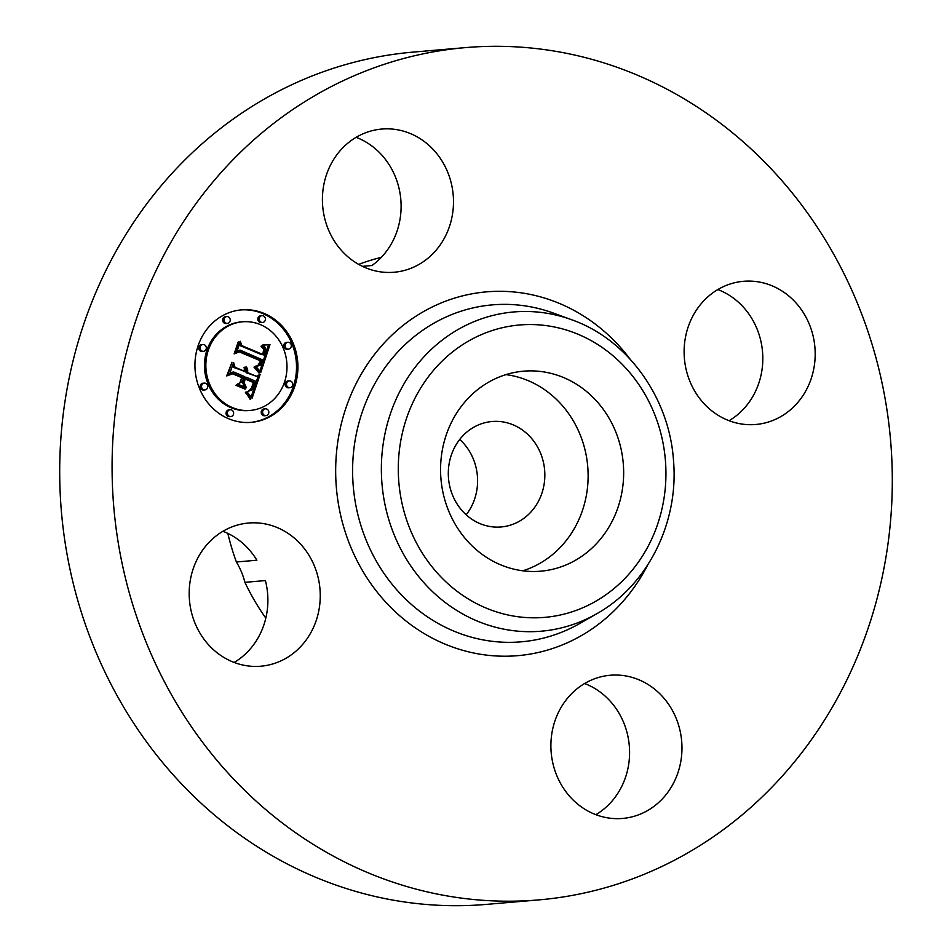 <?xml version="1.0" encoding="UTF-8"?>
<svg xmlns="http://www.w3.org/2000/svg" width="952" height="952" viewBox="0 0 952 952"><rect width="100%" height="100%" fill="white"/><g stroke="black" fill="none" stroke-linecap="round" stroke-linejoin="round"><path stroke-width="1.43" d="M505.928 374.624A100.376 91.475 -94.9 0 1 587.919 482.581A100.376 91.475 -94.9 0 1 522.767 570.795M493.315 526.944A52.919 48.231 -94.9 0 1 448.309 474.096A52.919 48.231 -94.9 0 1 492.053 421.51A52.919 48.231 -94.9 0 1 499.836 421.522A52.919 48.231 -94.9 0 1 544.841 474.37A52.919 48.231 -94.9 0 1 501.097 526.968A52.919 48.231 -94.9 0 1 493.315 526.944M459.721 439.443A52.919 48.231 -94.9 0 1 466.183 514.794M265.81 618.122A228.111 207.905 -94.9 0 1 244.914 582.338A71.852 65.486 -94.9 0 0 236.393 561.977A228.111 207.905 -94.9 0 1 227.849 533.418M358.666 264.382A228.111 207.905 -94.9 0 1 381.3 257.385M234.168 662.437A71.852 65.486 -94.9 0 0 265.394 580.577L244.914 582.338M222.911 531.287A71.852 65.486 -94.9 0 1 256.873 560.228L236.393 561.977M356.131 137.326A71.852 65.486 -94.9 0 1 400.959 211.13A71.852 65.486 -94.9 0 1 371.935 265.525L362.403 266.334M538.761 899.902L486.389 904.4A427.722 389.82 -94.9 0 1 423.497 904.221A427.722 389.82 -94.9 0 1 59.726 477.119A427.722 389.82 -94.9 0 1 413.239 52.098L465.611 47.6A427.722 389.82 -94.9 0 1 528.503 47.778A427.722 389.82 -94.9 0 1 892.274 474.881A427.722 389.82 -94.9 0 1 538.761 899.902A427.722 389.82 -94.9 0 1 475.869 899.723A427.722 389.82 -94.9 0 1 112.11 472.62A427.722 389.82 -94.9 0 1 465.611 47.6M717.832 289.563A71.852 65.486 -94.9 0 1 762.528 351.776A71.852 65.486 -94.9 0 1 729.089 420.713M584.611 683.524A71.852 65.486 -94.9 0 1 629.439 757.328A71.852 65.486 -94.9 0 1 595.869 814.674M681.822 752.83A71.852 65.486 -94.9 0 1 622.572 818.446A71.852 65.486 -94.9 0 1 551.041 740.87A71.852 65.486 -94.9 0 1 610.28 675.254A71.852 65.486 -94.9 0 1 681.822 752.83M250.305 666.186A71.852 65.486 -94.9 0 1 189.186 594.429A71.852 65.486 -94.9 0 1 248.579 523.029A71.852 65.486 -94.9 0 1 259.146 523.053A71.852 65.486 -94.9 0 1 320.253 594.81A71.852 65.486 -94.9 0 1 260.872 666.21A71.852 65.486 -94.9 0 1 250.305 666.186M322.561 194.672A71.852 65.486 -94.9 0 1 381.8 129.055A71.852 65.486 -94.9 0 1 453.342 206.632A71.852 65.486 -94.9 0 1 394.092 272.248A71.852 65.486 -94.9 0 1 322.561 194.672M754.079 281.328A71.852 65.486 -94.9 0 1 815.186 353.073A71.852 65.486 -94.9 0 1 755.793 424.485A71.852 65.486 -94.9 0 1 745.226 424.449A71.852 65.486 -94.9 0 1 684.119 352.692A71.852 65.486 -94.9 0 1 743.512 281.292A71.852 65.486 -94.9 0 1 754.079 281.328M440.776 462.839A100.376 91.475 -94.9 0 1 523.529 371.185A100.376 91.475 -94.9 0 1 623.453 479.534A100.376 91.475 -94.9 0 1 540.7 571.188A100.376 91.475 -94.9 0 1 440.776 462.839M264.228 313.482A56.454 51.456 -94.9 0 1 297.488 374.279A56.454 51.456 -94.9 0 1 251.257 422.355A56.454 51.456 -94.9 0 1 228.623 418.737A56.454 51.456 -94.9 0 1 195.362 357.94A56.454 51.456 -94.9 0 1 241.594 309.852A56.454 51.456 -94.9 0 1 264.228 313.482M250.554 422.414A56.454 51.456 85.1 0 0 296.131 374.017A56.454 51.456 85.1 0 0 262.823 313.601A56.454 51.456 85.1 0 0 240.892 309.924M242.617 321.788A44.482 40.543 -94.9 0 1 260.443 324.644A44.482 40.543 -94.9 0 1 286.659 372.541A44.482 40.543 -94.9 0 1 250.233 410.431A44.482 40.543 -94.9 0 1 232.407 407.575A44.482 40.543 -94.9 0 1 206.191 359.666A44.482 40.543 -94.9 0 1 242.617 321.788L241.213 321.907A44.482 40.543 85.1 0 0 204.787 359.785A44.482 40.543 85.1 0 0 231.003 407.694A44.482 40.543 85.1 0 0 248.829 410.55A44.482 40.543 85.1 0 0 249.531 410.479M289.325 380.883L287.92 381.002A3.427 3.118 85.1 0 0 287.135 387.595A3.427 3.118 85.1 0 0 288.515 387.821L289.92 387.702A3.427 3.118 -94.9 0 1 286.528 383.799A3.427 3.118 -94.9 0 1 290.705 381.097A3.427 3.118 -94.9 0 1 289.92 387.702M230.217 409.753L228.825 409.872A3.427 3.118 85.1 0 0 228.028 416.464A3.427 3.118 85.1 0 0 229.408 416.69L230.812 416.571A3.427 3.118 -94.9 0 1 227.421 412.656A3.427 3.118 -94.9 0 1 231.598 409.967A3.427 3.118 -94.9 0 1 230.812 416.571M265.43 408.825L264.025 408.943A3.427 3.118 85.1 0 0 263.24 415.548A3.427 3.118 85.1 0 0 264.608 415.762L266.013 415.643A3.427 3.118 -94.9 0 1 262.621 411.74A3.427 3.118 -94.9 0 1 266.798 409.039A3.427 3.118 -94.9 0 1 266.013 415.643M202.931 344.517L201.538 344.636A3.427 3.118 85.1 0 0 200.753 351.24A3.427 3.118 85.1 0 0 202.121 351.455L203.526 351.336A3.427 3.118 -94.9 0 1 200.134 347.432A3.427 3.118 -94.9 0 1 204.311 344.743A3.427 3.118 -94.9 0 1 203.526 351.336M204.335 383.109L202.931 383.228A3.427 3.118 85.1 0 0 202.145 389.832A3.427 3.118 85.1 0 0 203.526 390.046L204.918 389.927A3.427 3.118 -94.9 0 1 201.538 386.024A3.427 3.118 -94.9 0 1 205.703 383.335A3.427 3.118 -94.9 0 1 204.918 389.927M262.038 315.647L260.646 315.767A3.427 3.118 85.1 0 0 259.848 322.371A3.427 3.118 85.1 0 0 261.229 322.585L262.633 322.466A3.427 3.118 -94.9 0 1 259.241 318.563A3.427 3.118 -94.9 0 1 263.418 315.874A3.427 3.118 -94.9 0 1 262.633 322.466M287.932 342.28L286.528 342.411A3.427 3.118 85.1 0 0 285.743 349.003A3.427 3.118 85.1 0 0 287.111 349.229L288.515 349.098A3.427 3.118 -94.9 0 1 285.124 345.195A3.427 3.118 -94.9 0 1 289.301 342.506A3.427 3.118 -94.9 0 1 288.515 349.098M226.838 316.576L225.434 316.695A3.427 3.118 85.1 0 0 224.648 323.299A3.427 3.118 85.1 0 0 226.017 323.513L227.421 323.394A3.427 3.118 -94.9 0 1 224.041 319.491A3.427 3.118 -94.9 0 1 228.206 316.79A3.427 3.118 -94.9 0 1 227.421 323.394M260.872 372.208L255.6 366.175L260.277 365.294L262.835 359.999L240.035 350.086L236.822 351.835L240.368 341.328L241.749 345.588L262.764 354.43L263.716 349.36L261.217 346.028L264.287 349.182L263.395 354.406L264.347 355.096L265.763 348.932L264.727 346.837L262.312 345.148L269.987 344.565L260.872 372.208M259.051 373.101L254.017 367.163L254.41 366.651L258.611 371.149L259.051 373.101M257.837 365.568L260.574 360.868L239.345 351.907L234.144 353.894L238.119 342.137L238.869 341.851L235.144 352.859L239.416 351.145L261.419 360.403L259.753 364.509L257.837 365.568M260.158 374.326L252.09 398.198L247.032 391.76L252.292 389.773L255.802 381.288L245.913 377.135L245.449 378.539L254.16 382.204L251.566 388.987L248.781 390.867L251.268 388.452L253.399 382.537L245.247 379.11L244.081 382.585L246.401 387.762L237.548 384.037L242.367 381.657L244.14 376.385L233.502 371.911L229.765 373.696L233.585 362.403L235.061 367.305L244.14 371.125L244.557 367.258L244.712 371.363L245.699 371.78L246.021 366.71L247.579 369.269L247.472 372.529L256.385 376.278L260.158 374.326M250.209 399.4L245.604 392.188L249.376 396.544L250.209 399.4M245.092 389.13L235.965 385.298L236.489 384.834L245.616 388.666L245.092 389.13M240.106 382.335L241.701 377.623L232.669 373.815L226.695 375.921L231.955 362.272L227.695 374.874L232.609 373.136L242.462 377.278L240.106 382.335M256.385 376.278L246.068 372.648L246.247 369.781M245.699 371.78L243.391 371.197M244.14 371.125L233.656 367.424L232.823 364.652M229.979 373.041L233.502 371.911M244.605 387.012L242.677 382.704L243.843 379.229L245.247 379.11M245.14 379.122L244.045 378.658L244.521 377.254L245.913 377.135M251.221 396.746L258.504 375.183M247.472 372.529L246.068 372.648M247.627 371.815L246.223 371.946M247.71 371.137L246.318 371.256M247.734 370.483L246.33 370.602M247.687 369.864L246.282 369.983M247.579 369.269L246.27 369.376M247.401 368.698L246.235 368.793M247.151 368.162L246.14 368.245M246.842 367.65L246.009 367.722M246.461 367.175L245.83 367.222M244.712 371.363L243.307 371.494M244.843 370.935L244.176 370.982M244.938 370.495L244.295 370.554M245.009 370.066L244.366 370.126M245.045 369.65L244.402 369.709M245.045 369.233L244.39 369.293M245.009 368.829L244.343 368.888M244.95 368.424L244.271 368.483M244.854 368.031L244.176 368.091M244.724 367.639L244.033 367.698M235.061 367.305L233.656 367.424M244.081 382.585L242.677 382.704M249.793 390.594L249.15 390.653M250.269 390.332L249.555 390.391M250.721 389.975L250.007 390.034M251.149 389.523L250.471 389.582M251.566 388.987L250.9 389.047M251.947 388.356L251.292 388.416M252.328 387.642L251.649 387.702M252.673 386.833L251.994 386.893M252.994 385.941L252.34 386M253.601 384.072L252.97 384.12M253.791 383.466L253.137 383.525M254.16 382.204L252.875 382.311M245.449 378.539L244.045 378.658M259.92 370.971L268.571 344.731M267.488 344.826L262.585 345.064M264.347 355.096L261.99 354.525L263.395 354.406M262.764 354.43L261.36 354.549L240.344 345.707L239.63 343.505M237.084 351.05L240.035 350.086M257.944 366.056L257.04 366.056M266.703 344.874L265.299 344.993M265.929 344.922L264.525 345.04M265.18 344.933L263.775 345.064M264.454 344.945L263.05 345.064M263.752 344.933L262.692 345.029M263.882 353.037L263.24 353.085M264.049 352.526L263.406 352.573M264.18 352.026L263.549 352.085M264.287 351.562L263.668 351.609M264.358 351.11L263.752 351.157M264.406 350.681L263.799 350.729M264.418 350.276L263.823 350.324M264.406 349.896L263.811 349.943M264.358 349.527L263.752 349.574M264.287 349.182L263.668 349.241M264.049 348.563L263.383 348.61M263.882 348.253L263.192 348.313M263.668 347.956L262.93 348.027M263.43 347.67L262.657 347.73M263.145 347.385L262.324 347.456M262.835 347.099L261.943 347.171M262.478 346.825L261.514 346.909M262.097 346.552L261.05 346.647M241.749 345.588L240.344 345.707M257.504 366.068L256.1 366.187M256.552 366.02L255.79 366.092M245.616 388.666L244.259 388.785M259.551 372.648L258.825 372.708M259.289 372.172L258.516 372.244M258.968 371.673L258.17 371.744M258.611 371.149L257.778 371.22M258.182 370.602L257.337 370.673M257.718 370.03L256.85 370.102M257.195 369.435L256.314 369.507M256.612 368.817L255.731 368.888M255.993 368.162L255.112 368.245M255.315 367.496L254.434 367.567M250.709 399.138L250.102 399.197M250.281 398.233L249.614 398.281M249.84 397.365L249.126 397.424M249.376 396.544L248.627 396.615M248.888 395.782L248.115 395.842M248.389 395.056L247.603 395.128M247.865 394.39L247.068 394.461M247.33 393.771L246.52 393.83M246.77 393.188L245.961 393.259M246.199 392.664L245.366 392.736M259.991 360.618L238.547 351.49M234.299 353.418L239.345 351.907M258.861 365.294L258.075 365.366M259.194 365.092L258.289 365.175M259.491 364.83L258.539 364.913M259.753 364.509L258.825 364.58M260.015 364.069L259.158 364.152M260.289 363.521L259.527 363.593M260.431 363.212L259.694 363.271M260.574 362.867L259.872 362.926M260.717 362.486L260.039 362.545M260.872 362.081L260.193 362.141M261.015 361.653L260.348 361.712M261.419 360.403L260.015 360.522M235.144 352.859L234.466 352.918M240.904 381.907L240.237 381.966M232.562 373.827L231.693 373.458M226.838 375.493L232.669 373.815M242.462 377.278L241.165 377.397M227.695 374.874L227.028 374.933M523.088 617.312A146.727 133.732 -94.9 0 1 398.59 458.971A146.727 133.732 -94.9 0 1 541.141 325.048A146.727 133.732 -94.9 0 1 665.638 483.39A146.727 133.732 -94.9 0 1 523.088 617.312M537.333 312.03A160.21 146.013 -94.9 0 1 571.676 319.753C627.701 339.412 669.553 397.853 673.54 461.006C678.812 522.719 647.646 585.313 596.904 613.659A160.21 146.013 -94.9 0 1 517.626 631.14A160.21 146.013 -94.9 0 1 381.692 458.257A160.21 146.013 -94.9 0 1 537.333 312.03M596.904 613.659L580.101 623.298A169.099 154.117 -94.9 0 1 496.42 641.755A169.099 154.117 -94.9 0 1 352.954 459.292A169.099 154.117 -94.9 0 1 517.233 304.949A169.099 154.117 -94.9 0 1 553.481 313.113L571.676 319.753M647.693 565A182.57 166.398 -94.9 0 1 490.958 655.583A182.57 166.398 -94.9 0 1 336.044 458.567A182.57 166.398 -94.9 0 1 513.425 291.931A182.57 166.398 -94.9 0 1 630.01 359.047M253.208 385.31L252.566 385.358M253.41 384.679L252.78 384.739M253.958 382.882L253.291 382.942M229.432 416.345L228.028 416.464M203.549 389.713L202.145 389.832M261.253 322.252L259.848 322.371M226.052 323.168L224.648 323.299M250.233 410.431L248.829 410.55"/></g></svg>
